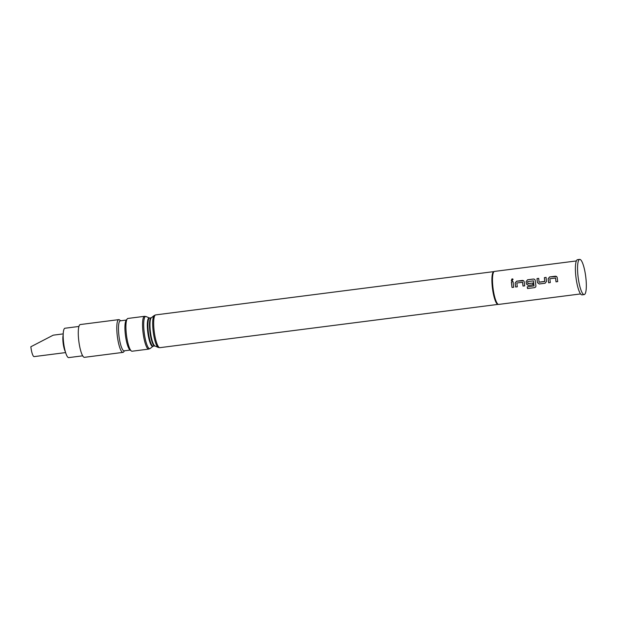 <?xml version="1.0" encoding="UTF-8"?>
<svg xmlns="http://www.w3.org/2000/svg" width="617" height="617" viewBox="0 0 617 617"><rect width="100%" height="100%" fill="white"/><g stroke="black" fill="none" stroke-linecap="round" stroke-linejoin="round"><path stroke-width="0.93" d="M513.074 279.27L512.125 278.853L511.316 280.519M512.187 280.828L513.036 279.208L512.095 278.807L511.277 280.473L512.187 280.828M556.681 276.532L549.608 276.979L548.166 278.768A16.52 3.54 82.7 0 0 548.289 279.956A16.52 3.54 82.7 0 0 548.652 282.771L550.318 282.555M555.423 277.935L555.578 278.043A16.52 3.54 82.7 0 0 555.678 279.007A16.52 3.54 82.7 0 0 556.04 281.822L557.706 281.622A16.636 3.563 82.7 0 1 557.344 278.784A16.636 3.563 82.7 0 1 557.22 277.588L556.665 276.524L555.508 276.2L549.585 276.956L548.135 278.753A16.636 3.563 82.7 0 0 548.258 279.948A16.636 3.563 82.7 0 0 548.629 282.787L550.318 282.571A16.636 3.563 82.7 0 1 549.955 279.732A16.636 3.563 82.7 0 1 549.855 278.761L555.547 278.036A16.636 3.563 82.7 0 0 555.647 279A16.636 3.563 82.7 0 0 556.017 281.838M538.703 278.375L537.037 278.591A16.52 3.54 82.7 0 0 537.284 281.36A16.52 3.54 82.7 0 0 537.43 282.578L539.212 283.99L545.127 283.234L546.492 281.414A16.636 3.563 82.7 0 1 546.346 280.195A16.636 3.563 82.7 0 1 546.091 277.403L544.425 277.642A16.52 3.54 82.7 0 0 544.672 280.419A16.636 3.563 82.7 0 0 544.765 281.406L539.073 282.131A16.636 3.563 82.7 0 1 538.957 281.136A16.636 3.563 82.7 0 1 538.703 278.352L537.006 278.568A16.636 3.563 82.7 0 0 537.26 281.352A16.636 3.563 82.7 0 0 537.407 282.578M526.17 281.583A16.52 3.54 82.7 0 0 526.286 282.771A16.52 3.54 82.7 0 0 526.432 283.982L528.229 285.386L533.057 284.769A16.636 3.563 82.7 0 1 532.826 283.049L527.89 283.565A16.636 3.563 82.7 0 1 527.774 282.571A16.636 3.563 82.7 0 1 527.674 281.607L533.366 280.874A16.636 3.563 82.7 0 0 533.466 281.838A16.636 3.563 82.7 0 0 534.021 285.879L527.234 286.859A16.636 3.563 82.7 0 0 527.527 288.54L534.638 287.63L535.71 286.967L535.934 285.864A16.636 3.563 82.7 0 1 535.348 281.599A16.636 3.563 82.7 0 1 535.224 280.403L534.669 279.339L533.535 279.038L527.612 279.794L526.139 281.568A16.636 3.563 82.7 0 0 526.262 282.763A16.636 3.563 82.7 0 0 526.409 283.99L528.206 285.401L533.057 284.776M533.242 280.774L533.389 280.889A16.52 3.54 82.7 0 0 533.489 281.846A16.52 3.54 82.7 0 0 534.044 285.856L533.929 286.003M523.679 280.758L516.614 281.205L515.172 282.987A16.52 3.54 82.7 0 0 515.288 284.175A16.52 3.54 82.7 0 0 515.65 286.998L517.324 286.782A16.636 3.563 82.7 0 1 516.953 283.951A16.636 3.563 82.7 0 1 516.853 282.987L522.576 282.27A16.52 3.54 82.7 0 0 522.676 283.234A16.52 3.54 82.7 0 0 523.046 286.049L524.712 285.848A16.636 3.563 82.7 0 1 524.35 283.01A16.636 3.563 82.7 0 1 524.226 281.815L523.671 280.743L522.514 280.419L516.591 281.182L515.141 282.972A16.636 3.563 82.7 0 0 515.264 284.175A16.636 3.563 82.7 0 0 515.635 287.005L517.324 286.789M522.429 282.154L522.553 282.254A16.636 3.563 82.7 0 0 522.653 283.226A16.636 3.563 82.7 0 0 523.023 286.064M513.097 281.653L511.424 281.869A16.52 3.54 82.7 0 0 511.678 284.638A16.52 3.54 82.7 0 0 512.041 287.46L513.714 287.252A16.636 3.563 82.7 0 1 513.344 284.414A16.636 3.563 82.7 0 1 513.089 281.63L511.4 281.846A16.636 3.563 82.7 0 0 511.655 284.63A16.636 3.563 82.7 0 0 512.025 287.468M63.181 334.992A9.425 2.021 82.7 0 0 63.081 342.636A9.425 2.021 82.7 0 0 65.294 351.528M63.219 333.89L53.216 335.17L30.85 346.762A9.425 2.021 82.7 0 0 34.143 356.611L65.61 352.585M82.686 355.824L68.718 357.605A14.8 3.17 -97.3 0 1 63.944 345.111A14.8 3.17 -97.3 0 1 64.962 328.244L78.922 326.455M493.893 271.603A16.52 3.54 82.7 0 0 493.754 271.634A16.52 3.54 82.7 0 0 492.32 287.121A16.52 3.54 82.7 0 0 497.95 304.389L498.575 304.42A16.636 3.563 82.7 0 0 498.713 304.412L580.589 293.931M576.363 260.937L494.487 271.418A16.636 3.563 82.7 0 0 494.348 271.449A16.636 3.563 82.7 0 0 492.906 287.036A16.636 3.563 82.7 0 0 498.575 304.42M579.687 259.395L577.535 259.664A17.739 3.802 82.7 0 0 575.846 276.323A17.739 3.802 82.7 0 0 582.039 294.864L584.191 294.587A17.739 3.802 82.7 0 0 585.88 277.928A17.739 3.802 82.7 0 0 579.687 259.395A17.739 3.802 82.7 0 0 577.998 276.054A17.739 3.802 82.7 0 0 584.191 294.587M120.654 320.778L119.605 319.922A16.52 3.54 82.7 0 0 118.78 319.621L80.264 324.55A16.52 3.54 82.7 0 0 78.691 340.06A16.52 3.54 82.7 0 0 84.46 357.328L122.976 352.392A16.52 3.54 82.7 0 0 123.693 351.898L124.503 350.803M118.78 319.621A16.52 3.54 82.7 0 0 117.207 335.131A16.52 3.54 82.7 0 0 122.976 352.392M126.392 320.046L120.3 320.825A15.14 3.247 82.7 0 0 118.857 335.031A15.14 3.247 82.7 0 0 124.14 350.849L130.233 350.07M127.195 318.95L126.084 320.454A15.14 3.247 82.7 0 0 125.305 334.206A15.14 3.247 82.7 0 0 129.84 349.746L131.29 350.926A16.52 3.54 -97.3 0 1 126.338 333.967A16.52 3.54 -97.3 0 1 127.195 318.95A16.52 3.54 -97.3 0 1 127.912 318.449L144.54 316.32A16.52 3.54 -97.3 0 0 142.967 331.838A16.52 3.54 -97.3 0 0 148.736 349.099L150.193 348.482A16.227 3.478 82.7 0 1 144.108 331.715A16.227 3.478 82.7 0 1 146.106 316.552L144.54 316.32M148.736 349.099L132.107 351.227A16.52 3.54 -97.3 0 1 131.29 350.926M532.826 283.049L528.013 283.666M534.669 279.339L533.512 279.015L527.589 279.771L526.139 281.568M546.091 277.403L544.395 277.619A16.636 3.563 82.7 0 0 544.649 280.411A16.52 3.54 82.7 0 0 544.788 281.398L544.672 281.529M512.041 287.46L513.714 287.244M523.046 286.049L524.712 285.833M527.257 286.859A16.52 3.54 82.7 0 0 527.55 288.509L534.638 287.63M534.654 287.599L535.726 286.951M537.43 282.578L539.227 283.974L545.15 283.218M544.695 281.529L539.196 282.231M556.04 281.822L557.706 281.614M150.193 348.482L153.062 346.23A14.345 3.077 -97.3 0 1 147.687 331.406A14.345 3.077 -97.3 0 1 149.453 318.01L149.607 318.017A14.191 3.039 82.7 0 0 148.257 331.344A14.191 3.039 82.7 0 0 153.209 346.176L154.782 345.975A14.191 3.039 -97.3 0 1 149.831 331.144A14.191 3.039 -97.3 0 1 151.18 317.817L151.327 317.77A14.345 3.077 82.7 0 0 150.332 331.067A14.345 3.077 82.7 0 0 154.944 345.99L158.284 347.448A16.227 3.478 -97.3 0 1 153.078 330.565A16.227 3.478 -97.3 0 1 154.196 315.518L155.654 314.901A16.52 3.54 82.7 0 0 154.088 330.411A16.52 3.54 82.7 0 0 159.849 347.672L498.019 304.389M158.284 347.448L159.849 347.672M155.654 314.901L493.824 271.611M151.327 317.77L154.196 315.518M149.607 318.017L151.18 317.817M149.453 318.01L146.106 316.552M493.754 271.634L494.348 271.449"/></g></svg>
